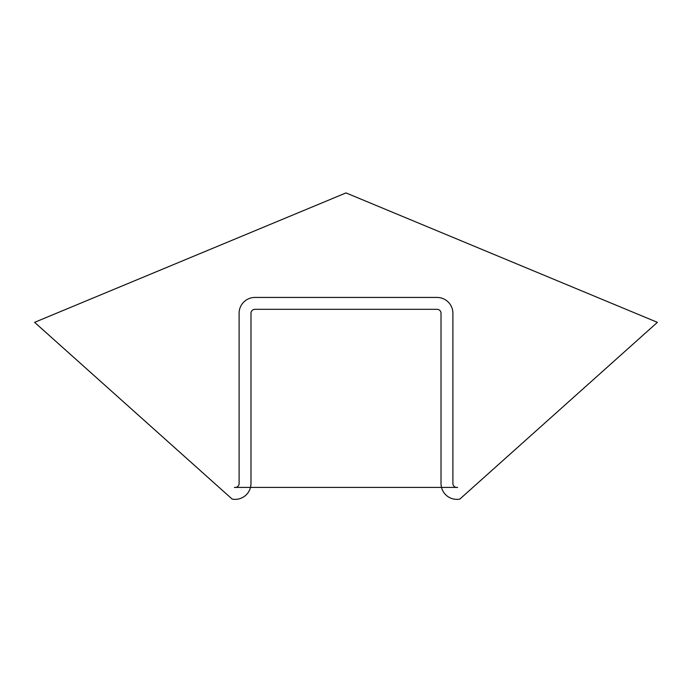 <?xml version="1.0" encoding="UTF-8"?>
<svg xmlns="http://www.w3.org/2000/svg" width="692" height="692" viewBox="0 0 692 692"><rect width="100%" height="100%" fill="white"/><g stroke="black" fill="none" stroke-linecap="round" stroke-linejoin="round"><path stroke-width="1.04" d="M254.941 309.315L437.059 309.315A3.962 3.962 0 0 1 441.02 313.277L441.02 483.526A15.838 15.838 0 0 0 459.851 499.079L657.4 322.342L346 192.921L34.6 322.342L232.149 499.079A15.838 15.838 0 0 0 250.98 483.526L250.98 313.277A3.962 3.962 0 0 1 254.941 309.315M234.389 487.41A3.962 3.962 0 0 0 239.103 483.526L239.103 313.277A15.838 15.838 0 0 1 254.941 297.439L437.059 297.439A15.838 15.838 0 0 1 452.897 313.277L452.897 483.526A3.962 3.962 0 0 0 457.611 487.41L234.389 487.41"/></g></svg>
